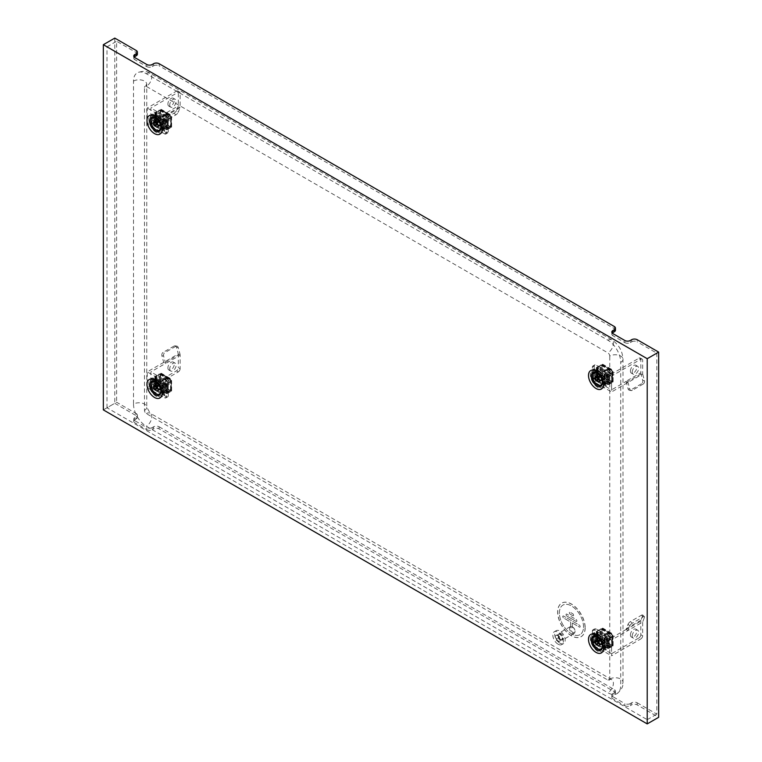 <?xml version="1.0" encoding="UTF-8"?>
<svg xmlns="http://www.w3.org/2000/svg" width="762" height="762" viewBox="0 0 762 762"><rect width="100%" height="100%" fill="white"/><g stroke="black" fill="none" stroke-linecap="round" stroke-linejoin="round"><path stroke-width="0.57" stroke-dasharray="3.81 2.86" d="M169.707 368.941A4.524 2.61 120 0 0 170.65 371.018A4.524 2.61 120 0 0 174.136 369.799A4.524 2.61 120 0 0 176.108 365.246A4.524 2.61 120 0 0 175.174 363.179A4.524 2.61 120 0 0 171.688 364.388A4.524 2.61 120 0 0 169.707 368.941M167.888 367.884A4.524 2.61 120 0 0 168.821 369.961A4.524 2.61 120 0 0 172.307 368.751A4.524 2.61 120 0 0 174.279 364.198A4.524 2.61 120 0 0 173.345 362.121A4.524 2.61 120 0 0 169.859 363.331A4.524 2.61 120 0 0 167.888 367.884M165.506 363.636L165.506 363.455A3.877 2.238 -120 0 0 165.344 362.464L163.63 356.045L161.915 355.778L163.678 362.398L165.506 363.455A3.877 2.238 -120 0 1 165.506 363.636L180.127 355.197L180.127 368.732L178.308 367.675A2.581 1.495 -60 0 1 176.479 370.846L147.228 387.734L147.228 371.894L178.308 353.959L178.308 367.675M176.479 370.846L178.308 371.894L150.886 387.734L150.886 371.894L165.506 363.455M178.308 371.894A2.581 1.495 120 0 0 180.127 368.732M150.886 387.734L166.421 396.707L168.25 395.649A2.581 1.495 60 0 1 167.716 396.831A2.581 1.495 60 0 1 166.421 396.707L166.421 385.096A2.581 1.495 -120 0 0 164.592 381.924L147.228 371.894M164.592 381.924L166.421 380.867L150.886 371.894M156.362 378.228L156.362 387.734L164.592 392.478L164.592 382.981L156.362 378.228L154.534 379.286L154.534 388.782L162.763 393.535L162.763 384.038L154.534 379.286M168.25 395.649L168.25 384.038L166.421 385.096A3.877 2.238 60 0 1 163.887 381.676A3.877 2.238 60 0 1 164.478 378.571A3.877 2.238 60 0 1 166.421 378.762L166.421 378.762A3.877 2.238 60 0 1 169.164 383.505A3.877 2.238 60 0 1 168.364 385.286A3.877 2.238 60 0 1 166.421 385.096M166.421 380.867A2.581 1.495 60 0 1 168.25 384.038M147.228 387.734L164.592 397.754A2.581 1.495 -120 0 0 165.887 397.888A2.581 1.495 -120 0 0 166.421 396.707L164.592 397.754M180.127 355.197A3.877 2.238 60 0 0 179.965 354.016L178.26 347.605A2.581 1.915 98.9 0 0 176.832 346.11A2.581 1.915 98.9 0 0 175.803 346.319L174.088 346.043A2.581 1.915 -81.1 0 1 175.108 345.834A2.581 1.915 -81.1 0 1 176.536 347.339L178.308 353.959M175.803 346.319L164.83 352.644A2.581 1.915 98.9 0 0 163.63 356.045M161.915 355.778A2.581 1.915 -81.1 0 1 163.116 352.377L164.83 352.644M174.088 346.043L163.116 352.377M164.592 392.478L162.763 393.535M170.536 379.552L170.536 391.163L160.477 385.353L160.477 373.742L170.536 379.552L166.421 381.924L166.421 393.535L156.362 387.734L154.534 388.782M164.592 382.981L162.763 384.038M161.392 123.596A3.229 1.867 -120 0 0 163.011 123.758A3.229 1.867 -120 0 0 163.506 121.168A3.229 1.867 -120 0 0 161.392 118.32A3.229 1.867 -120 0 0 159.782 118.158A3.229 1.867 -120 0 0 159.287 120.748A3.229 1.867 -120 0 0 161.392 123.596M165.506 121.215A3.229 1.867 -120 0 0 167.126 121.377A3.229 1.867 -120 0 0 167.621 118.786A3.229 1.867 -120 0 0 165.506 115.938A3.229 1.867 -120 0 0 163.887 115.786A3.229 1.867 -120 0 0 163.392 118.367A3.229 1.867 -120 0 0 165.506 121.215A3.229 1.867 60 0 1 163.392 118.367A3.229 1.867 60 0 1 163.887 115.786A3.229 1.867 60 0 1 165.506 115.938A3.229 1.867 60 0 1 167.621 118.786A3.229 1.867 60 0 1 167.126 121.377A3.229 1.867 60 0 1 165.506 121.215M166.421 118.053L166.421 129.664L156.362 123.854L156.362 112.252L166.421 118.053L170.536 115.681L170.536 127.292L166.421 129.664M170.536 127.292L160.477 121.482L156.362 123.854L164.592 128.607L164.592 119.11L156.362 114.357L156.362 123.854L154.534 124.911L162.763 129.664L162.763 120.167L154.534 115.414L154.534 124.911M160.477 121.482L160.477 109.871L156.362 112.252M160.477 109.871L170.536 115.681M165.964 120.958A3.229 1.867 -120 0 0 167.583 121.12A3.229 1.867 -120 0 0 168.078 118.529A3.229 1.867 -120 0 0 165.964 115.681A3.229 1.867 -120 0 0 164.344 115.519A3.229 1.867 -120 0 0 163.849 118.11A3.229 1.867 -120 0 0 165.964 120.958M171.269 117.529L167.611 119.634L167.611 129.454L171.269 127.34L171.269 117.529A1.295 0.743 0 0 0 171.641 116.996A1.295 0.743 0 0 0 171.269 116.472L171.269 126.282L170.212 125.682L170.212 126.578L161.715 121.672L161.715 120.767L160.658 120.167L160.658 110.347L161.715 110.957L161.715 110.061L170.212 114.967L170.212 115.862L171.269 116.472M170.812 117.262L167.154 119.377L167.154 129.188L170.812 127.073L170.812 116.729L170.812 126.549L169.755 125.94L169.755 126.844L161.258 121.93L161.258 121.034L160.201 120.425L160.201 110.614L161.258 111.223L161.258 110.319L169.755 115.233L169.755 116.129L170.812 116.729M160.658 120.167A1.295 0.743 180 0 0 158.829 120.167L155.181 122.272L155.181 112.462L158.829 110.347A1.295 0.743 0 0 1 160.658 110.347M159.287 120.425L155.638 122.539L155.638 112.719L159.287 110.614L159.287 120.425L160.201 120.425M161.258 121.93L160.801 122.72L169.297 127.635L169.755 126.844M161.715 121.672A1.295 0.743 -60 0 1 160.801 123.254L159.887 123.777L160.801 122.72M169.297 127.635L168.383 128.159L168.383 128.683L169.297 128.159A1.295 0.743 120 0 0 170.212 126.578M168.383 128.683L159.887 123.777M168.383 128.159L159.887 123.254M169.755 115.233L161.258 110.319M170.212 114.967A1.295 0.743 120 0 0 169.945 114.376A1.295 0.743 120 0 0 169.297 114.433L168.383 114.967L168.383 115.491L169.297 114.967M160.801 110.061L159.887 110.585L160.801 109.528A1.295 0.743 -60 0 1 161.449 109.461A1.295 0.743 -60 0 1 161.715 110.061M159.887 110.061L168.383 114.967M159.887 110.585L168.383 115.491M160.201 110.614L159.287 110.614M170.812 126.549L170.812 127.073M171.269 126.282A1.295 0.743 180 0 1 171.641 126.816A1.295 0.743 180 0 1 171.269 127.34M155.638 112.719L155.638 122.539M155.181 112.462A1.295 0.743 0 0 0 154.8 112.986A1.295 0.743 0 0 0 155.181 113.519L155.591 123.568A1.295 0.743 180 0 1 155.972 124.092A1.295 0.743 180 0 1 155.172 124.787A1.295 0.743 180 0 1 153.762 124.625L152.39 123.835L152.39 114.014L153.762 114.805A1.295 0.743 0 0 0 155.172 114.967A1.295 0.743 0 0 0 155.972 114.281A1.295 0.743 0 0 0 155.591 113.748M155.591 123.568L155.181 123.33A1.295 0.743 180 0 1 154.8 122.806A1.295 0.743 180 0 1 155.181 122.272M155.638 123.063L156.048 123.301A1.943 1.124 180 0 1 156.61 124.092A1.943 1.124 180 0 1 155.419 125.13A1.943 1.124 180 0 1 153.305 124.892L151.933 124.092L151.933 114.281L153.305 115.072A1.943 1.124 0 0 0 155.419 115.31A1.943 1.124 0 0 0 156.61 114.281A1.943 1.124 0 0 0 156.048 113.49L155.638 113.252M167.154 129.188L166.24 129.188L166.24 119.377L167.154 119.377M167.611 129.454A1.295 0.743 180 0 1 165.783 129.454L165.373 119.396A1.295 0.743 0 0 0 163.963 119.234A1.295 0.743 0 0 0 163.163 119.929A1.295 0.743 0 0 0 163.544 120.453L164.916 121.244L164.916 131.064L163.544 130.273A1.295 0.743 180 0 1 163.163 129.74A1.295 0.743 180 0 1 163.963 129.054A1.295 0.743 180 0 1 165.373 129.216M165.373 119.396L165.783 119.634A1.295 0.743 0 0 0 167.611 119.634M166.24 119.377L165.83 119.139A1.943 1.124 0 0 0 163.716 118.891A1.943 1.124 0 0 0 162.516 119.929A1.943 1.124 0 0 0 163.087 120.72L164.459 121.51L164.459 131.321L163.087 130.531A1.943 1.124 180 0 1 162.516 129.74A1.943 1.124 180 0 1 163.716 128.711A1.943 1.124 180 0 1 165.83 128.949L166.24 129.188M161.392 387.467A3.229 1.867 -120 0 0 163.011 387.629A3.229 1.867 -120 0 0 163.506 385.039A3.229 1.867 -120 0 0 161.392 382.191A3.229 1.867 -120 0 0 159.782 382.029A3.229 1.867 -120 0 0 159.287 384.62A3.229 1.867 -120 0 0 161.392 387.467M165.506 385.096A3.229 1.867 -120 0 0 167.126 385.248A3.229 1.867 -120 0 0 167.621 382.667A3.229 1.867 -120 0 0 165.506 379.819A3.229 1.867 -120 0 0 163.887 379.657A3.229 1.867 -120 0 0 163.392 382.248A3.229 1.867 -120 0 0 165.506 385.096A3.229 1.867 60 0 1 163.392 382.248A3.229 1.867 60 0 1 163.887 379.657A3.229 1.867 60 0 1 165.506 379.819A3.229 1.867 60 0 1 167.621 382.667A3.229 1.867 60 0 1 167.126 385.248A3.229 1.867 60 0 1 165.506 385.096M170.536 391.163L166.421 393.535M160.477 385.353L156.362 387.734L156.362 376.123L166.421 381.924M160.477 373.742L156.362 376.123M165.964 384.829A3.229 1.867 -120 0 0 167.583 384.991A3.229 1.867 -120 0 0 168.078 382.4A3.229 1.867 -120 0 0 165.964 379.552A3.229 1.867 -120 0 0 164.344 379.39A3.229 1.867 -120 0 0 163.849 381.981A3.229 1.867 -120 0 0 165.964 384.829M171.269 381.4L167.611 383.505L167.611 393.325L171.269 391.211L171.269 381.4A1.295 0.743 0 0 0 171.641 380.867A1.295 0.743 0 0 0 171.269 380.343L171.269 390.154L170.212 389.553L170.212 390.449L161.715 385.543L161.715 384.648L160.658 384.038L160.658 374.218L161.715 374.828L161.715 373.932L170.212 378.838L170.212 379.733L171.269 380.343M170.812 381.133L167.154 383.248L167.154 393.059L170.812 390.954L170.812 380.609L170.812 390.42L169.755 389.811L169.755 390.716L161.258 385.801L161.258 384.905L160.201 384.296L160.201 374.485L161.258 375.095L161.258 374.19L169.755 379.105L169.755 380L170.812 380.609M160.658 384.038A1.295 0.743 180 0 0 158.829 384.038L155.181 386.143L155.181 376.333L158.829 374.218A1.295 0.743 0 0 1 160.658 374.218M159.287 384.296L155.638 386.41L155.638 376.599L159.287 374.485L159.287 384.296L160.201 384.296M161.258 385.801L160.801 386.601L169.297 391.506L169.755 390.716M161.715 385.543A1.295 0.743 -60 0 1 160.801 387.125L159.887 387.648L160.801 386.601M169.297 391.506L168.383 392.03L168.383 392.563L169.297 392.03A1.295 0.743 120 0 0 170.212 390.449M168.383 392.563L159.887 387.648M168.383 392.03L159.887 387.125M169.755 379.105L161.258 374.19M170.212 378.838A1.295 0.743 120 0 0 169.945 378.247A1.295 0.743 120 0 0 169.297 378.314L168.383 378.838L168.383 379.362L169.297 378.838M160.801 373.932L159.887 374.456L160.801 373.399A1.295 0.743 -60 0 1 161.449 373.342A1.295 0.743 -60 0 1 161.715 373.932M159.887 373.932L168.383 378.838M159.887 374.456L168.383 379.362M160.201 374.485L159.287 374.485M170.812 390.42L170.812 390.954M171.269 390.154A1.295 0.743 180 0 1 171.641 390.687A1.295 0.743 180 0 1 171.269 391.211M155.638 376.599L155.638 386.41M155.181 376.333A1.295 0.743 0 0 0 154.8 376.857A1.295 0.743 0 0 0 155.181 377.39L155.591 387.439A1.295 0.743 180 0 1 155.972 387.972A1.295 0.743 180 0 1 155.172 388.658A1.295 0.743 180 0 1 153.762 388.496L152.39 387.706L152.39 377.885L153.762 378.676A1.295 0.743 0 0 0 155.172 378.838A1.295 0.743 0 0 0 155.972 378.152A1.295 0.743 0 0 0 155.591 377.628M155.591 387.439L155.181 387.201A1.295 0.743 180 0 1 154.8 386.677A1.295 0.743 180 0 1 155.181 386.143M155.638 386.944L156.048 387.172A1.943 1.124 180 0 1 156.61 387.972A1.943 1.124 180 0 1 155.419 389.001A1.943 1.124 180 0 1 153.305 388.763L151.933 387.972L151.933 378.152L153.305 378.943A1.943 1.124 0 0 0 155.419 379.19A1.943 1.124 0 0 0 156.61 378.152A1.943 1.124 0 0 0 156.048 377.361L155.638 377.123M167.154 393.059L166.24 393.059L166.24 383.248L167.154 383.248M167.611 393.325A1.295 0.743 180 0 1 165.783 393.325L165.373 383.267A1.295 0.743 0 0 0 163.963 383.105A1.295 0.743 0 0 0 163.163 383.8A1.295 0.743 0 0 0 163.544 384.324L164.916 385.115L164.916 394.935L163.544 394.144A1.295 0.743 180 0 1 163.163 393.611A1.295 0.743 180 0 1 163.963 392.925A1.295 0.743 180 0 1 165.373 393.087M165.373 383.267L165.783 383.505A1.295 0.743 0 0 0 167.611 383.505M166.24 383.248L165.83 383.01A1.943 1.124 0 0 0 163.716 382.762A1.943 1.124 0 0 0 162.516 383.8A1.943 1.124 0 0 0 163.087 384.591L164.459 385.382L164.459 395.202L163.087 394.411A1.943 1.124 180 0 1 162.516 393.611A1.943 1.124 180 0 1 163.716 392.582A1.943 1.124 180 0 1 165.83 392.821L166.24 393.059M169.707 105.07A4.524 2.61 120 0 0 170.65 107.137A4.524 2.61 120 0 0 174.136 105.928A4.524 2.61 120 0 0 176.108 101.375A4.524 2.61 120 0 0 175.174 99.308A4.524 2.61 120 0 0 171.688 100.517A4.524 2.61 120 0 0 169.707 105.07M167.888 104.013A4.524 2.61 120 0 0 168.821 106.089A4.524 2.61 120 0 0 172.307 104.87A4.524 2.61 120 0 0 174.279 100.317A4.524 2.61 120 0 0 173.345 98.25A4.524 2.61 120 0 0 169.859 99.46A4.524 2.61 120 0 0 167.888 104.013M165.506 115.414L150.886 123.854L166.421 132.826L168.25 131.778A2.581 1.495 60 0 1 167.716 132.959A2.581 1.495 60 0 1 166.421 132.826L164.592 133.883L147.228 123.854L163.678 114.357L161.915 118.939L163.63 120.653L165.344 116.215A3.877 2.238 -120 0 0 165.506 115.414L165.506 115.414A3.877 2.238 -120 0 0 165.506 115.224L180.127 106.785A3.877 2.238 60 0 1 179.965 107.775L178.26 112.214L176.536 110.5L178.308 105.918L163.678 114.357L165.506 115.224M147.228 123.854L147.228 108.023L176.479 91.135A2.581 1.495 -60 0 1 177.765 91.011A2.581 1.495 -60 0 1 178.308 92.192L178.308 105.918M180.127 93.25A2.581 1.495 120 0 0 179.594 92.069A2.581 1.495 120 0 0 178.308 92.192L180.127 93.25L180.127 106.785M150.886 123.854L150.886 108.023L178.308 92.192L176.479 91.135M164.592 133.883A2.581 1.495 -120 0 0 165.887 134.017A2.581 1.495 -120 0 0 166.421 132.826L166.421 121.215A2.581 1.495 -120 0 0 164.592 118.053L147.228 108.023M164.592 118.053L166.421 116.996L150.886 108.023M168.25 131.778L168.25 120.167L166.421 121.215A3.877 2.238 60 0 1 163.887 117.805A3.877 2.238 60 0 1 164.478 114.691A3.877 2.238 60 0 1 166.421 114.891L166.421 114.891A3.877 2.238 60 0 1 169.164 119.634A3.877 2.238 60 0 1 168.364 121.415A3.877 2.238 60 0 1 166.421 121.215M166.421 116.996A2.581 1.495 60 0 1 168.25 120.167M163.63 120.653A2.581 0.895 134.9 0 0 163.63 121.434A2.581 0.895 134.9 0 0 164.83 121.225L175.803 114.891A2.581 0.895 134.9 0 0 178.26 112.214M164.83 121.225L163.116 119.51L174.088 113.176L175.803 114.891M163.116 119.51A2.581 0.895 -45.1 0 1 161.915 119.72A2.581 0.895 -45.1 0 1 161.915 118.939M176.536 110.5A2.581 0.895 -45.1 0 1 174.088 113.176M164.592 128.607L162.763 129.664M156.362 114.357L154.534 115.414M164.592 119.11L162.763 120.167M157.963 388.458A5.372 3.105 60 0 1 159.696 389.553L160.039 389.525A5.372 3.105 60 0 1 161.039 388.068A5.372 3.105 60 0 1 161.077 388.039L161.077 387.591A5.372 3.105 60 0 1 160.039 384.896L159.696 384.467A5.372 3.105 60 0 1 158.648 384.038A5.372 3.105 60 0 1 157.61 383.267L157.267 383.296A5.372 3.105 60 0 1 156.267 384.753A5.372 3.105 60 0 1 156.22 384.781L156.22 385.239A5.372 3.105 60 0 1 156.601 385.943M158.334 383.429L158.334 383.429A3.877 2.238 60 0 1 161.077 388.182A3.877 2.238 60 0 1 160.268 389.953A3.877 2.238 60 0 1 158.334 389.763A3.877 2.238 60 0 1 155.8 386.344A3.877 2.238 60 0 1 156.391 383.238A3.877 2.238 60 0 1 158.334 383.429L156.134 382.162A6.982 4.029 60 0 1 161.077 390.716A6.982 4.029 60 0 1 159.629 393.906A6.982 4.029 60 0 1 156.134 393.563A6.982 4.029 60 0 1 151.581 387.41A6.982 4.029 60 0 1 152.648 381.819A6.982 4.029 60 0 1 156.134 382.162L158.334 383.429M166.878 379.019L166.878 379.019A3.229 1.867 60 0 1 169.164 382.981A3.229 1.867 60 0 1 166.878 384.296A3.229 1.867 60 0 1 164.592 380.343A3.229 1.867 60 0 1 166.878 379.019L166.421 378.762L166.878 379.019M156.4 382.61A6.982 4.029 60 0 1 160.82 390.258M157.963 124.587A5.372 3.105 60 0 1 159.696 125.682L160.039 125.654A5.372 3.105 60 0 1 161.039 124.196A5.372 3.105 60 0 1 161.077 124.168L161.077 123.711A5.372 3.105 60 0 1 160.039 121.025L159.696 120.596A5.372 3.105 60 0 1 158.648 120.167A5.372 3.105 60 0 1 157.61 119.396L157.267 119.424A5.372 3.105 60 0 1 156.267 120.882A5.372 3.105 60 0 1 156.22 120.91L156.22 121.368A5.372 3.105 60 0 1 156.601 122.072M158.334 119.558L158.334 119.558A3.877 2.238 60 0 1 161.077 124.311A3.877 2.238 60 0 1 160.268 126.082A3.877 2.238 60 0 1 158.334 125.892A3.877 2.238 60 0 1 155.8 122.472A3.877 2.238 60 0 1 156.391 119.367A3.877 2.238 60 0 1 158.334 119.558L156.134 118.291A6.982 4.029 60 0 1 161.077 126.844A6.982 4.029 60 0 1 159.629 130.035A6.982 4.029 60 0 1 156.134 129.692A6.982 4.029 60 0 1 151.581 123.539A6.982 4.029 60 0 1 152.648 117.948A6.982 4.029 60 0 1 156.134 118.291L158.334 119.558M166.878 115.148L166.878 115.148A3.229 1.867 60 0 1 169.164 119.11A3.229 1.867 60 0 1 166.878 120.425A3.229 1.867 60 0 1 164.592 116.472A3.229 1.867 60 0 1 166.878 115.148L166.421 114.891L166.878 115.148M156.4 118.739A6.982 4.029 60 0 1 160.82 126.387M599.456 643.357A5.372 3.105 60 0 1 600.151 643.68A5.372 3.105 60 0 1 601.199 644.452L601.532 644.423A5.372 3.105 60 0 1 602.532 642.966A5.372 3.105 60 0 1 602.58 642.938L602.58 642.48A5.372 3.105 60 0 1 601.532 639.794L601.199 639.366A5.372 3.105 60 0 1 599.103 638.165L598.761 638.194A5.372 3.105 60 0 1 597.77 639.651A5.372 3.105 60 0 1 597.722 639.68L597.722 640.137A5.372 3.105 60 0 1 598.094 640.842M599.827 644.662A3.877 2.238 60 0 1 597.294 641.242A3.877 2.238 60 0 1 597.894 638.137A3.877 2.238 60 0 1 599.827 638.327L597.637 637.061A6.982 4.029 60 0 1 602.571 645.614A6.982 4.029 60 0 1 601.123 648.805A6.982 4.029 60 0 1 597.637 648.462A6.982 4.029 60 0 1 593.074 642.309A6.982 4.029 60 0 1 594.15 636.718A6.982 4.029 60 0 1 597.637 637.061L599.827 638.327A3.877 2.238 60 0 1 602.571 643.08A3.877 2.238 60 0 1 601.77 644.852A3.877 2.238 60 0 1 599.827 644.662M607.924 639.985A3.877 2.238 60 0 1 605.39 636.575A3.877 2.238 60 0 1 605.981 633.46A3.877 2.238 60 0 1 607.924 633.66L607.924 633.66A3.877 2.238 60 0 1 610.657 638.404A3.877 2.238 60 0 1 609.857 640.185A3.877 2.238 60 0 1 607.924 639.985M608.381 639.194A3.229 1.867 60 0 1 606.095 635.241A3.229 1.867 60 0 1 608.381 633.917L607.924 633.66L608.381 633.917A3.229 1.867 60 0 1 610.657 637.88A3.229 1.867 60 0 1 608.381 639.194M597.903 637.508A6.982 4.029 60 0 1 602.323 645.157M602.894 373.218A3.229 1.867 -120 0 0 601.275 373.056A3.229 1.867 -120 0 0 600.78 375.647A3.229 1.867 -120 0 0 602.894 378.495A3.229 1.867 -120 0 0 604.504 378.647A3.229 1.867 -120 0 0 604.999 376.066A3.229 1.867 -120 0 0 602.894 373.218M607.009 370.837A3.229 1.867 -120 0 0 605.39 370.675A3.229 1.867 -120 0 0 604.895 373.266A3.229 1.867 -120 0 0 607.009 376.114A3.229 1.867 -120 0 0 608.619 376.276A3.229 1.867 -120 0 0 609.114 373.685A3.229 1.867 -120 0 0 607.009 370.837A3.229 1.867 60 0 1 609.114 373.685A3.229 1.867 60 0 1 608.619 376.276A3.229 1.867 60 0 1 607.009 376.114A3.229 1.867 60 0 1 604.895 373.266A3.229 1.867 60 0 1 605.39 370.675A3.229 1.867 60 0 1 607.009 370.837M601.98 376.38L601.98 364.769L612.029 370.58L612.029 382.181L601.98 376.38L597.865 378.752L597.865 367.141L607.924 372.951L607.924 384.562L597.865 378.752L606.095 383.505L606.095 374.009L597.865 369.256L597.865 378.752L596.036 379.809L604.266 384.562L604.266 375.056L596.036 370.313L596.036 379.809M601.98 364.769L597.865 367.141M612.029 370.58L607.924 372.951M612.029 382.181L607.924 384.562M607.466 370.58A3.229 1.867 -120 0 0 605.847 370.418A3.229 1.867 -120 0 0 605.352 373.009A3.229 1.867 -120 0 0 607.466 375.857A3.229 1.867 -120 0 0 609.076 376.009A3.229 1.867 -120 0 0 609.571 373.428A3.229 1.867 -120 0 0 607.466 370.58M600.332 375.056L596.675 377.171L596.675 367.36L600.332 365.246L600.332 375.056A1.295 0.743 180 0 1 602.161 375.056L602.161 365.246L603.209 365.855L603.209 364.95L611.715 369.865L611.715 370.761L612.762 371.37L612.762 381.181L611.715 380.571L611.715 381.476L603.209 376.561L603.209 375.666L602.161 375.056M600.789 375.323L597.132 377.438L597.132 367.617L600.789 365.512L600.789 375.323L601.704 375.323L601.704 365.512L602.752 366.112L602.752 365.217L611.257 370.122L611.257 371.027L612.305 371.627L612.305 381.448L611.257 380.838L611.257 381.733L602.752 376.828L602.752 375.933L601.704 375.323M613.143 371.894A1.295 0.743 -0 0 1 612.762 372.418L609.105 374.533L609.105 384.353L612.762 382.238A1.295 0.743 180 0 0 613.143 381.714L613.143 371.894A1.295 0.743 -0 0 0 612.762 371.37M612.305 372.161L608.648 374.266L608.648 384.086L612.305 381.972L612.305 371.627M611.257 370.122L602.752 365.217M611.715 369.865A1.295 0.743 120 0 0 611.448 369.275A1.295 0.743 120 0 0 610.8 369.332L609.886 369.865L609.886 370.389L610.8 369.865M602.294 364.95L601.38 365.484L602.294 364.427A1.295 0.743 -60 0 1 602.942 364.36A1.295 0.743 -60 0 1 603.209 364.95M601.38 364.95L609.886 369.865M601.38 365.484L609.886 370.389M602.752 376.828L602.294 377.619L610.8 382.524L611.257 381.733M603.209 376.561A1.295 0.743 -60 0 1 602.294 378.152L601.38 378.676L602.294 377.619M610.8 382.524L609.886 383.057L609.886 383.581L610.8 383.057A1.295 0.743 120 0 0 611.715 381.476M609.886 383.581L601.38 378.676M609.886 383.057L601.38 378.152M612.305 381.448L612.305 381.972M612.762 381.181A1.295 0.743 180 0 1 613.143 381.714M601.704 365.512L600.789 365.512M602.161 365.246A1.295 0.743 -0 0 0 600.332 365.246M608.648 384.086L607.733 384.086L607.733 374.266L608.648 374.266M609.105 384.353A1.295 0.743 180 0 1 607.276 384.353L606.866 374.294A1.295 0.743 -0 0 0 605.457 374.132A1.295 0.743 -0 0 0 604.666 374.828A1.295 0.743 -0 0 0 605.038 375.352L606.409 376.142L606.409 385.963L605.038 385.172A1.295 0.743 180 0 1 604.666 384.639A1.295 0.743 180 0 1 605.457 383.953A1.295 0.743 180 0 1 606.866 384.115M606.866 374.294L607.276 374.533A1.295 0.743 -0 0 0 609.105 374.533M607.733 374.266L607.324 374.028A1.943 1.124 -0 0 0 605.209 373.79A1.943 1.124 -0 0 0 604.018 374.828A1.943 1.124 -0 0 0 604.58 375.618L605.952 376.409L605.952 386.22L604.58 385.429A1.943 1.124 180 0 1 604.018 384.639A1.943 1.124 180 0 1 605.209 383.61A1.943 1.124 180 0 1 607.324 383.848L607.733 384.086M597.132 367.617L597.132 377.438M596.675 367.36A1.295 0.743 -0 0 0 596.294 367.884A1.295 0.743 -0 0 0 596.675 368.408L597.084 378.466A1.295 0.743 180 0 1 597.465 378.99A1.295 0.743 180 0 1 596.665 379.686A1.295 0.743 180 0 1 595.255 379.524L593.884 378.733L593.884 368.913L595.255 369.703A1.295 0.743 -0 0 0 596.665 369.865A1.295 0.743 -0 0 0 597.465 369.179A1.295 0.743 -0 0 0 597.084 368.646M597.084 378.466L596.675 378.228A1.295 0.743 180 0 1 596.294 377.704A1.295 0.743 180 0 1 596.675 377.171M597.132 377.962L597.541 378.2A1.943 1.124 180 0 1 598.113 378.99A1.943 1.124 180 0 1 596.913 380.028A1.943 1.124 180 0 1 594.798 379.781L593.436 378.99L593.436 369.179L594.798 369.97A1.943 1.124 -0 0 0 596.913 370.208A1.943 1.124 -0 0 0 598.113 369.179A1.943 1.124 -0 0 0 597.541 368.389L597.132 368.151M630.403 634.927A4.524 2.61 -60 0 1 632.384 630.374A4.524 2.61 -60 0 1 635.87 629.155A4.524 2.61 -60 0 1 636.803 631.231A4.524 2.61 -60 0 1 634.832 635.784A4.524 2.61 -60 0 1 631.346 636.994A4.524 2.61 -60 0 1 630.403 634.927M632.231 635.975A4.524 2.61 -60 0 1 634.213 631.422A4.524 2.61 -60 0 1 637.699 630.212A4.524 2.61 -60 0 1 638.632 632.289A4.524 2.61 -60 0 1 636.661 636.841A4.524 2.61 -60 0 1 633.174 638.051A4.524 2.61 -60 0 1 632.231 635.975M592.379 631.022L592.379 642.623A2.581 1.495 -120 0 0 594.208 645.795L596.036 644.738A2.581 1.495 60 0 1 594.208 641.575L594.208 629.964A2.581 1.495 -120 0 0 592.912 629.831A2.581 1.495 -120 0 0 592.379 631.022L594.208 629.964A2.581 1.495 60 0 1 594.741 628.774A2.581 1.495 60 0 1 596.036 628.907L594.208 629.964L611.572 639.985L628.031 630.488L629.793 625.907L628.078 624.192L626.364 628.631A3.877 2.238 -120 0 0 626.202 629.441L640.823 621.173A3.877 2.238 60 0 1 640.994 620.192L642.699 615.753L644.423 617.468L642.652 622.049L628.031 630.488L626.202 629.441A3.877 2.238 -120 0 0 626.202 629.622M626.202 629.431L611.572 637.88L611.572 653.71L638.994 637.88L640.823 638.937A2.581 1.495 120 0 0 642.652 635.765L642.652 622.049M611.572 639.985L611.572 655.825L640.823 638.937M642.652 635.765L640.823 634.708L640.823 621.173M640.823 634.708A2.581 1.495 -60 0 1 638.994 637.88M594.208 645.795L611.572 655.825M596.036 644.738L611.572 653.71M606.095 647.376L606.095 637.88L597.865 633.127L597.865 642.623L606.095 647.376L604.266 648.433L604.266 638.937L596.036 634.184L596.036 643.68L604.266 648.433M611.572 637.88L596.036 628.907M628.078 624.192A2.581 0.895 -45.1 0 1 630.526 621.516L641.499 615.182A2.581 0.895 -45.1 0 1 642.699 614.972A2.581 0.895 -45.1 0 1 642.699 615.753M630.526 621.516L632.25 623.23L643.214 616.896L641.499 615.182M632.25 623.23A2.581 0.895 134.9 0 0 629.793 625.907M644.423 617.468A2.581 0.895 134.9 0 0 644.414 616.687A2.581 0.895 134.9 0 0 643.214 616.896M597.865 633.127L596.036 634.184M606.095 637.88L604.266 638.937M601.98 640.251L601.98 628.64L612.029 634.451L612.029 646.062L601.98 640.251L596.036 643.68M630.403 371.046A4.524 2.61 -60 0 1 632.384 366.493A4.524 2.61 -60 0 1 635.87 365.284A4.524 2.61 -60 0 1 636.803 367.36A4.524 2.61 -60 0 1 634.832 371.913A4.524 2.61 -60 0 1 631.346 373.123A4.524 2.61 -60 0 1 630.403 371.046M632.231 372.104A4.524 2.61 -60 0 1 634.213 367.551A4.524 2.61 -60 0 1 637.699 366.341A4.524 2.61 -60 0 1 638.632 368.408A4.524 2.61 -60 0 1 636.661 372.961A4.524 2.61 -60 0 1 633.174 374.18A4.524 2.61 -60 0 1 632.231 372.104M626.202 381.21L626.202 381.391A3.877 2.238 -120 0 0 626.364 382.391L628.078 388.801L629.793 389.068L628.031 382.448L626.202 381.4A3.877 2.238 -120 0 1 626.202 381.21L640.823 372.761L640.823 359.226L611.572 376.114L611.572 391.944L642.652 374.009L642.652 360.283A2.581 1.495 120 0 0 642.118 359.102A2.581 1.495 120 0 0 640.823 359.226L642.652 360.283M638.994 358.178A2.581 1.495 -60 0 1 640.29 358.045A2.581 1.495 -60 0 1 640.823 359.226L638.994 358.178L611.572 374.009L611.572 389.839L626.202 381.391M611.572 376.114L594.208 366.093A2.581 1.495 -120 0 0 592.912 365.96A2.581 1.495 -120 0 0 592.379 367.141L592.379 378.752A2.581 1.495 -120 0 0 594.208 381.924L611.572 391.944M594.208 381.924L596.036 380.867L611.572 389.839M592.379 367.141L594.208 366.093A2.581 1.495 60 0 1 594.741 364.903A2.581 1.495 60 0 1 596.036 365.036L594.208 366.093L594.208 377.704L592.379 378.752M611.572 374.009L596.036 365.036M596.036 380.867A2.581 1.495 60 0 1 594.208 377.704M640.823 372.761A3.877 2.238 60 0 0 640.994 373.942L642.699 380.352A2.581 1.915 -81.1 0 1 641.499 383.753L643.214 384.029A2.581 1.915 98.9 0 0 644.423 380.629L642.652 374.009M641.499 383.753L630.526 390.087A2.581 1.915 -81.1 0 1 629.507 390.296A2.581 1.915 -81.1 0 1 628.078 388.801M629.793 389.068A2.581 1.915 98.9 0 0 631.222 390.573A2.581 1.915 98.9 0 0 632.25 390.363L630.526 390.087M643.214 384.029L632.25 390.363M597.865 369.256L596.036 370.313M606.095 374.009L604.266 375.056M606.095 383.505L604.266 384.562M602.894 637.089A3.229 1.867 -120 0 0 601.275 636.927A3.229 1.867 -120 0 0 600.78 639.518A3.229 1.867 -120 0 0 602.894 642.366A3.229 1.867 -120 0 0 604.504 642.528A3.229 1.867 -120 0 0 604.999 639.937A3.229 1.867 -120 0 0 602.894 637.089M607.009 634.708A3.229 1.867 -120 0 0 605.39 634.556A3.229 1.867 -120 0 0 604.895 637.137A3.229 1.867 -120 0 0 607.009 639.985A3.229 1.867 -120 0 0 608.619 640.147A3.229 1.867 -120 0 0 609.114 637.556A3.229 1.867 -120 0 0 607.009 634.708A3.229 1.867 60 0 1 609.114 637.556A3.229 1.867 60 0 1 608.619 640.147A3.229 1.867 60 0 1 607.009 639.985A3.229 1.867 60 0 1 604.895 637.137A3.229 1.867 60 0 1 605.39 634.556A3.229 1.867 60 0 1 607.009 634.708M597.865 642.623L597.865 631.022L607.924 636.822L607.924 648.433L597.865 642.623M601.98 628.64L597.865 631.022M612.029 634.451L607.924 636.822M612.029 646.062L607.924 648.433M607.466 634.451A3.229 1.867 -120 0 0 605.847 634.289A3.229 1.867 -120 0 0 605.352 636.88A3.229 1.867 -120 0 0 607.466 639.728A3.229 1.867 -120 0 0 609.076 639.889A3.229 1.867 -120 0 0 609.571 637.299A3.229 1.867 -120 0 0 607.466 634.451M600.332 638.937L596.675 641.042L596.675 631.231L600.332 629.117L600.332 638.937A1.295 0.743 180 0 1 602.161 638.937L602.161 629.117L603.209 629.726L603.209 628.831L611.715 633.736L611.715 634.632L612.762 635.241L612.762 645.052L611.715 644.452L611.715 645.347L603.209 640.442L603.209 639.537L602.161 638.937M600.789 639.194L597.132 641.309L597.132 631.488L600.789 629.383L600.789 639.194L601.704 639.194L601.704 629.383L602.752 629.993L602.752 629.088L611.257 634.003L611.257 634.898L612.305 635.498L612.305 645.319L611.257 644.709L611.257 645.614L602.752 640.699L602.752 639.804L601.704 639.194M613.143 635.765A1.295 0.743 0 0 1 612.762 636.299L609.105 638.404L609.105 648.224L612.762 646.109A1.295 0.743 180 0 0 613.143 645.585L613.143 635.765A1.295 0.743 0 0 0 612.762 635.241M612.305 636.032L608.648 638.146L608.648 647.957L612.305 645.843L612.305 635.498M611.257 634.003L602.752 629.088M611.715 633.736A1.295 0.743 120 0 0 611.448 633.146A1.295 0.743 120 0 0 610.8 633.203L609.886 633.736L609.886 634.26L610.8 633.736M602.294 628.831L601.38 629.355L602.294 628.298A1.295 0.743 -60 0 1 602.942 628.231A1.295 0.743 -60 0 1 603.209 628.831M601.38 628.831L609.886 633.736M601.38 629.355L609.886 634.26M602.752 640.699L602.294 641.49L610.8 646.405L611.257 645.614M603.209 640.442A1.295 0.743 -60 0 1 602.294 642.023L601.38 642.547L602.294 641.49M610.8 646.405L609.886 646.928L609.886 647.452L610.8 646.928A1.295 0.743 120 0 0 611.715 645.347M609.886 647.452L601.38 642.547M609.886 646.928L601.38 642.023M612.305 645.319L612.305 645.843M612.762 645.052A1.295 0.743 180 0 1 613.143 645.585M601.704 629.383L600.789 629.383M602.161 629.117A1.295 0.743 0 0 0 600.332 629.117M608.648 647.957L607.733 647.957L607.733 638.146L608.648 638.146M609.105 648.224A1.295 0.743 180 0 1 607.276 648.224L606.866 638.165A1.295 0.743 0 0 0 605.457 638.004A1.295 0.743 0 0 0 604.666 638.699A1.295 0.743 0 0 0 605.038 639.223L606.409 640.013L606.409 649.834L605.038 649.043A1.295 0.743 180 0 1 604.666 648.51A1.295 0.743 180 0 1 605.457 647.824A1.295 0.743 180 0 1 606.866 647.986M606.866 638.165L607.276 638.404A1.295 0.743 0 0 0 609.105 638.404M607.733 638.146L607.324 637.908A1.943 1.124 0 0 0 605.209 637.661A1.943 1.124 0 0 0 604.018 638.699A1.943 1.124 0 0 0 604.58 639.489L605.952 640.28L605.952 650.091L604.58 649.3A1.943 1.124 180 0 1 604.018 648.51A1.943 1.124 180 0 1 605.209 647.481A1.943 1.124 180 0 1 607.324 647.719L607.733 647.957M597.132 631.488L597.132 641.309M596.675 631.231A1.295 0.743 0 0 0 596.294 631.755A1.295 0.743 0 0 0 596.675 632.289L597.084 642.337A1.295 0.743 180 0 1 597.465 642.861A1.295 0.743 180 0 1 596.665 643.557A1.295 0.743 180 0 1 595.255 643.395L593.884 642.604L593.884 632.784L595.255 633.574A1.295 0.743 0 0 0 596.665 633.736A1.295 0.743 0 0 0 597.465 633.051A1.295 0.743 0 0 0 597.084 632.517M597.084 642.337L596.675 642.099A1.295 0.743 180 0 1 596.294 641.575A1.295 0.743 180 0 1 596.675 641.042M597.132 641.833L597.541 642.071A1.943 1.124 180 0 1 598.113 642.861A1.943 1.124 180 0 1 596.913 643.9A1.943 1.124 180 0 1 594.798 643.661L593.436 642.861L593.436 633.051L594.798 633.841A1.943 1.124 0 0 0 596.913 634.079A1.943 1.124 0 0 0 598.113 633.051A1.943 1.124 0 0 0 597.541 632.26L597.132 632.022M599.456 379.486A5.372 3.105 60 0 1 600.151 379.809A5.372 3.105 60 0 1 601.199 380.581L601.532 380.552A5.372 3.105 60 0 1 602.532 379.095A5.372 3.105 60 0 1 602.58 379.066L602.58 378.609A5.372 3.105 60 0 1 601.532 375.923L601.199 375.495A5.372 3.105 60 0 1 599.103 374.285L598.761 374.323A5.372 3.105 60 0 1 597.77 375.78A5.372 3.105 60 0 1 597.722 375.809L597.722 376.257A5.372 3.105 60 0 1 598.094 376.971M599.827 380.79A3.877 2.238 60 0 1 597.294 377.371A3.877 2.238 60 0 1 597.894 374.266A3.877 2.238 60 0 1 599.827 374.456L597.637 373.19A6.982 4.029 60 0 1 602.571 381.733A6.982 4.029 60 0 1 601.123 384.934A6.982 4.029 60 0 1 597.637 384.591A6.982 4.029 60 0 1 593.074 378.438A6.982 4.029 60 0 1 594.15 372.837A6.982 4.029 60 0 1 597.637 373.19L599.827 374.456A3.877 2.238 60 0 1 602.571 379.2A3.877 2.238 60 0 1 601.77 380.981A3.877 2.238 60 0 1 599.827 380.79M607.924 376.114A3.877 2.238 60 0 1 605.39 372.704A3.877 2.238 60 0 1 605.981 369.589A3.877 2.238 60 0 1 607.924 369.78L607.924 369.78A3.877 2.238 60 0 1 610.657 374.533A3.877 2.238 60 0 1 609.857 376.304A3.877 2.238 60 0 1 607.924 376.114M608.381 375.323A3.229 1.867 60 0 1 606.095 371.37A3.229 1.867 60 0 1 608.381 370.046L607.924 369.78L608.381 370.046A3.229 1.867 60 0 1 610.657 374.009A3.229 1.867 60 0 1 608.381 375.323M597.903 373.628A6.982 4.029 60 0 1 602.323 381.286M585.178 627.783A19.393 11.192 60 0 1 581.158 636.661A19.393 11.192 60 0 1 566.223 631.469A19.393 11.192 60 0 1 557.755 611.953A19.393 11.192 60 0 1 561.775 603.075A19.393 11.192 60 0 1 576.71 608.276A19.393 11.192 60 0 1 585.178 627.783M585.064 627.85A19.393 11.192 60 0 1 581.054 636.727A19.393 11.192 60 0 1 566.109 631.536A19.393 11.192 60 0 1 557.641 612.019A19.393 11.192 60 0 1 561.661 603.142A19.393 11.192 60 0 1 576.605 608.333A19.393 11.192 60 0 1 585.064 627.85M583.521 626.84A17.059 9.849 -120 0 0 576.072 609.667A17.059 9.849 -120 0 0 562.928 605.095A17.059 9.849 -120 0 0 559.394 612.915A17.059 9.849 -120 0 0 566.842 630.079A17.059 9.849 -120 0 0 579.987 634.651A17.059 9.849 -120 0 0 583.521 626.84M559.403 612.905A17.059 9.849 60 0 1 562.937 605.095A17.059 9.849 60 0 1 576.082 609.667A17.059 9.849 60 0 1 583.53 626.84A17.059 9.849 60 0 1 579.996 634.651A17.059 9.849 60 0 1 566.852 630.079A17.059 9.849 60 0 1 559.403 612.905M566.052 614.629A1.162 0.676 60 0 1 566.29 614.096A1.162 0.676 60 0 1 566.871 614.153L566.861 614.162A1.162 0.676 60 0 0 566.28 614.105A1.162 0.676 60 0 0 566.042 614.639A1.162 0.676 60 0 0 566.861 616.067A1.162 0.676 60 0 1 566.052 614.629M572.767 615.667L570.157 614.162A1.162 0.676 60 0 1 569.338 612.734A1.162 0.676 60 0 1 569.576 612.2A1.162 0.676 60 0 1 570.157 612.257L572.757 613.772A1.162 0.676 60 0 1 573.519 614.791A1.162 0.676 60 0 1 573.348 615.725A1.162 0.676 60 0 1 572.757 615.667L570.157 614.162A1.162 0.676 60 0 1 569.328 612.734A1.162 0.676 60 0 1 569.566 612.21A1.162 0.676 60 0 1 570.157 612.267L572.767 613.762A1.162 0.676 60 0 1 573.529 614.791A1.162 0.676 60 0 1 573.348 615.725A1.162 0.676 60 0 1 572.767 615.667L572.757 615.667M572.291 622.983L572.291 627.317A1.162 0.676 -120 0 1 572.052 627.85A1.162 0.676 -120 0 1 571.148 627.536A1.162 0.676 -120 0 1 570.643 626.364L570.643 622.04L563.585 617.953A1.162 0.676 60 0 1 562.756 616.534A1.162 0.676 60 0 1 562.994 616.001A1.162 0.676 60 0 1 563.585 616.058L579.339 625.164A1.162 0.676 60 0 1 580.101 626.193A1.162 0.676 60 0 1 579.92 627.126A1.162 0.676 60 0 1 579.339 627.069L572.281 622.992L572.281 627.317A1.162 0.676 -120 0 1 572.043 627.85A1.162 0.676 -120 0 1 571.138 627.536A1.162 0.676 -120 0 1 570.633 626.364L570.633 622.04L563.575 617.963A1.162 0.676 60 0 1 562.747 616.534A1.162 0.676 60 0 1 562.985 616.001A1.162 0.676 60 0 1 563.575 616.067L579.349 625.164A1.162 0.676 60 0 1 580.111 626.193A1.162 0.676 60 0 1 579.93 627.116A1.162 0.676 60 0 1 579.349 627.059L572.281 622.992M572.729 627.059L572.729 627.059A3.229 1.867 60 0 1 575.015 631.022A3.229 1.867 60 0 1 572.729 632.336A3.229 1.867 60 0 1 570.443 628.383A3.229 1.867 60 0 1 572.729 627.059L572.272 626.793A3.877 2.238 -120 0 0 570.328 626.602A3.877 2.238 -120 0 0 569.738 629.707A3.877 2.238 -120 0 0 572.272 633.127A3.877 2.238 -120 0 0 574.205 633.317A3.877 2.238 -120 0 0 575.015 631.546A3.877 2.238 -120 0 0 572.272 626.793L572.729 627.059M560.842 639.728A3.877 2.238 -120 0 0 562.785 639.918A3.877 2.238 -120 0 0 563.375 636.813A3.877 2.238 -120 0 0 560.842 633.393A3.877 2.238 -120 0 0 558.908 633.203A3.877 2.238 -120 0 0 558.098 634.975A3.877 2.238 -120 0 0 560.842 639.728L560.384 639.461A3.229 1.867 -120 0 0 562.004 639.623A3.229 1.867 -120 0 0 562.499 637.032A3.229 1.867 -120 0 0 560.384 634.184A3.229 1.867 -120 0 0 558.775 634.022A3.229 1.867 -120 0 0 558.098 635.508A3.229 1.867 -120 0 0 560.384 639.461L560.842 639.728M559.927 639.728A3.229 1.867 -120 0 0 561.546 639.889A3.229 1.867 -120 0 0 562.042 637.299A3.229 1.867 -120 0 0 559.927 634.451A3.229 1.867 -120 0 0 558.317 634.289A3.229 1.867 -120 0 0 557.822 636.88A3.229 1.867 -120 0 0 559.927 639.728M559.927 643.157A7.429 4.296 -120 0 0 563.651 643.528A7.429 4.296 -120 0 0 564.785 637.565A7.429 4.296 -120 0 0 559.927 631.022A7.429 4.296 -120 0 0 556.212 630.65A7.429 4.296 -120 0 0 555.079 636.603A7.429 4.296 -120 0 0 559.927 643.157M558.098 644.214A7.429 4.296 -120 0 0 561.823 644.576A7.429 4.296 -120 0 0 562.956 638.623A7.429 4.296 -120 0 0 558.098 632.069A7.429 4.296 -120 0 0 554.384 631.708A7.429 4.296 -120 0 0 553.25 637.661A7.429 4.296 -120 0 0 558.098 644.214M558.098 640.937A3.429 1.981 -120 0 0 559.813 641.109A3.429 1.981 -120 0 0 560.337 638.365A3.429 1.981 -120 0 0 558.098 635.346A3.429 1.981 -120 0 0 556.393 635.175A3.429 1.981 -120 0 0 555.86 637.918A3.429 1.981 -120 0 0 558.098 640.937M557.641 635.613A3.429 1.981 60 0 1 559.88 638.632A3.429 1.981 60 0 1 559.356 641.375A3.429 1.981 60 0 1 557.641 641.204A3.429 1.981 60 0 1 555.403 638.185A3.429 1.981 60 0 1 555.936 635.441A3.429 1.981 60 0 1 557.641 635.613M595.122 374.628A7.001 4.039 -120 0 0 600.075 383.2A7.001 4.039 -120 0 0 605.018 380.343L605.018 382.581A9.744 5.62 60 0 1 598.132 386.553A9.744 5.62 60 0 1 591.245 374.628A9.744 5.62 60 0 1 598.132 370.646L598.132 370.646A9.744 5.62 60 0 1 605.018 382.581C604.58 377.523 602.285 373.551 598.132 370.646L600.075 371.77A7.001 4.039 -120 0 0 595.122 374.628L595.122 376.114A5.172 2.981 -120 0 0 598.78 382.448A5.172 2.981 -120 0 0 602.437 380.343L602.437 382.581A7.915 4.572 60 0 0 596.837 372.885L598.78 374.009A5.172 2.981 -120 0 0 595.122 376.114M602.437 380.343A5.172 2.981 -120 0 0 598.78 374.009M595.122 638.499A7.001 4.039 -120 0 0 600.075 647.071A7.001 4.039 -120 0 0 605.018 644.214L605.018 646.452A9.744 5.62 60 0 1 598.132 650.424A9.744 5.62 60 0 1 591.245 638.499A9.744 5.62 60 0 1 598.132 634.517L598.132 634.517A9.744 5.62 60 0 1 605.018 646.452C604.58 641.404 602.285 637.423 598.132 634.517L600.075 635.641A7.001 4.039 -120 0 0 595.122 638.499L595.122 639.985A5.172 2.981 -120 0 0 598.78 646.319A5.172 2.981 -120 0 0 602.437 644.214L602.437 646.452A7.915 4.572 60 0 0 596.837 636.756L598.78 637.88A5.172 2.981 -120 0 0 595.122 639.985M602.437 644.214A5.172 2.981 -120 0 0 598.78 637.88M153.619 119.729A7.001 4.039 -120 0 0 158.572 128.302A7.001 4.039 -120 0 0 163.525 125.444L163.525 127.683A9.744 5.62 60 0 1 156.629 131.655A9.744 5.62 60 0 1 149.743 119.729A9.744 5.62 60 0 1 156.629 115.748L156.629 115.748A9.744 5.62 60 0 1 163.525 127.683C163.087 122.625 160.792 118.653 156.629 115.748L158.572 116.872A7.001 4.039 -120 0 0 153.619 119.729L153.619 121.215A5.172 2.981 -120 0 0 157.277 127.549A5.172 2.981 -120 0 0 160.934 125.444L160.934 127.683A7.915 4.572 60 0 0 155.343 117.986L157.277 119.11A5.172 2.981 -120 0 0 153.619 121.215M160.934 125.444A5.172 2.981 -120 0 0 157.277 119.11M153.619 383.6A7.001 4.039 -120 0 0 158.572 392.173A7.001 4.039 -120 0 0 163.525 389.315L163.525 391.554A9.744 5.62 60 0 1 156.629 395.526A9.744 5.62 60 0 1 149.743 383.6A9.744 5.62 60 0 1 156.629 379.619L156.629 379.619A9.744 5.62 60 0 1 163.525 391.554C163.087 386.505 160.792 382.524 156.629 379.619L158.572 380.743A7.001 4.039 -120 0 0 153.619 383.6L153.619 385.096A5.172 2.981 -120 0 0 157.277 391.42A5.172 2.981 -120 0 0 160.934 389.315L160.934 391.554A7.915 4.572 60 0 0 155.343 381.857L157.277 382.981A5.172 2.981 -120 0 0 153.619 385.096M160.934 389.315A5.172 2.981 -120 0 0 157.277 382.981M107.004 407.784L107.004 46.806L647.224 358.702L647.224 719.68L107.004 407.784L116.605 402.241L136.255 413.595L136.255 415.7A3.877 2.238 180 0 1 137.389 417.281A3.877 2.238 180 0 1 136.255 418.871L136.255 416.757L134.884 417.547L134.884 419.662L136.255 418.871M144.485 410.423A7.753 4.477 0 0 0 146.752 407.26A7.753 4.477 0 0 0 141.97 403.117A7.753 4.477 0 0 0 133.512 404.089L133.512 81.115A18.098 10.449 60 0 1 137.265 72.828A18.098 10.449 60 0 1 146.314 73.724L607.924 340.233A18.098 10.449 60 0 1 620.716 362.398A7.753 4.477 0 0 0 622.992 359.226A7.753 4.477 0 0 0 618.201 355.092A7.753 4.477 0 0 0 609.752 356.064A2.581 1.495 60 0 0 607.924 352.892L146.314 86.392A2.581 1.495 60 0 0 145.018 86.258L146.752 84.277A7.753 4.477 180 0 1 144.485 87.439L144.485 410.423A2.581 1.495 -120 0 0 146.314 413.595L607.924 680.095A2.581 1.495 -120 0 0 609.209 680.228A2.581 1.495 -120 0 0 609.752 679.047L609.752 356.064M133.512 404.089A18.098 10.449 -120 0 0 146.314 426.253L607.924 692.763A18.098 10.449 -120 0 0 616.972 693.658A18.098 10.449 -120 0 0 620.716 685.371L620.716 362.398M144.485 87.439A2.581 1.495 60 0 1 145.018 86.258M614.315 326.507L614.315 328.622L159.106 65.808L159.106 63.694M614.315 328.622A3.877 2.238 180 0 1 615.458 330.203M612.267 333.108A3.877 2.238 -0 0 0 611.81 334.156A3.877 2.238 -0 0 0 612.943 335.747L612.943 333.632M624.83 340.49L624.83 342.605L612.943 335.747M624.83 342.605A3.877 2.238 -0 0 0 630.317 342.605L630.317 340.49M631.688 339.7L631.688 341.814L630.317 342.605M631.688 341.814A3.877 2.238 180 0 1 637.165 341.814L637.165 339.7M647.224 358.702L656.825 353.158L637.165 341.814M107.004 46.806L116.605 41.262L116.605 402.241M136.255 50.502L136.255 52.616L116.605 41.262M136.255 52.616A3.877 2.238 180 0 1 137.389 54.197M134.207 57.102A3.877 2.238 -0 0 0 133.75 58.15A3.877 2.238 -0 0 0 134.884 59.741L134.884 57.626M146.771 64.484L146.771 66.599L134.884 59.741M146.771 66.599A3.877 2.238 -0 0 0 152.248 66.599L152.248 64.484M153.619 63.694L153.619 65.808L152.248 66.599M153.619 65.808A3.877 2.238 180 0 1 159.106 65.808M637.165 704.898L637.165 702.793A3.877 2.238 0 0 0 631.688 702.793L631.688 704.898A3.877 2.238 180 0 1 637.165 704.898L658.654 717.299M637.165 702.793L656.825 714.137L656.825 353.158M647.224 719.68L656.825 714.137M159.106 428.892L159.106 426.787A3.877 2.238 0 0 0 153.619 426.787L153.619 428.892A3.877 2.238 180 0 1 159.106 428.892L614.315 691.706A3.877 2.238 180 0 1 615.458 693.287A3.877 2.238 180 0 1 614.315 694.877L614.315 692.763L612.943 693.553L612.943 695.668L614.315 694.877M159.106 426.787L614.315 689.6L614.315 691.706M103.346 409.899L114.776 403.298L136.255 415.7M134.884 419.662A3.877 2.238 0 0 0 133.75 421.243A3.877 2.238 0 0 0 134.884 422.824L134.884 420.719L146.771 427.577L146.771 429.682L134.884 422.824M146.771 429.682A3.877 2.238 0 0 0 152.248 429.682L152.248 427.577L153.619 426.787M153.619 428.892L152.248 429.682M612.943 695.668A3.877 2.238 0 0 0 611.81 697.249A3.877 2.238 0 0 0 612.943 698.83L612.943 696.725L624.83 703.583L624.83 705.698L612.943 698.83M624.83 705.698A3.877 2.238 0 0 0 630.317 705.698L630.317 703.583L631.688 702.793M631.688 704.898L630.317 705.698M152.248 427.577A3.877 2.238 180 0 1 146.771 427.577M134.884 420.719A3.877 2.238 180 0 1 133.75 419.129A3.877 2.238 180 0 1 134.884 417.547M136.255 416.757A3.877 2.238 0 0 0 137.389 415.176A3.877 2.238 0 0 0 136.255 413.595M630.317 703.583A3.877 2.238 180 0 1 624.83 703.583M612.943 696.725A3.877 2.238 180 0 1 611.81 695.135A3.877 2.238 180 0 1 612.943 693.553M614.315 692.763A3.877 2.238 0 0 0 615.458 691.182A3.877 2.238 0 0 0 614.315 689.6M114.776 38.1L114.776 403.298M163.525 389.315A7.001 4.039 -120 0 0 158.572 380.743M163.525 125.444A7.001 4.039 -120 0 0 158.572 116.872M605.018 644.214A7.001 4.039 -120 0 0 600.075 635.641M605.018 380.343A7.001 4.039 -120 0 0 600.075 371.77M576.053 621.373L566.861 616.067L576.053 621.373A1.162 0.676 60 0 0 576.634 621.43A1.162 0.676 60 0 1 576.062 621.363M576.053 619.468A1.162 0.676 60 0 1 576.815 620.497A1.162 0.676 60 0 1 576.634 621.43L576.634 621.43A1.162 0.676 60 0 0 576.824 620.487A1.162 0.676 60 0 0 576.062 619.468L566.861 614.162L576.053 619.468M556.727 638.404L557.641 638.937L556.727 638.404M176.536 347.339L178.26 347.605M179.965 354.016L165.344 362.464M158.829 120.167L158.829 110.347M169.297 128.159L160.801 123.254M160.801 109.528L169.297 114.433M155.181 123.33L155.181 113.519M156.048 113.49L156.048 123.301M165.783 119.634L165.783 129.454M165.83 128.949L165.83 119.139M153.305 115.072L153.305 124.892M153.762 114.805L153.762 124.625M163.087 130.531L163.087 120.72M163.544 130.273L163.544 120.453M158.829 384.038L158.829 374.218M169.297 392.03L160.801 387.125M160.801 373.399L169.297 378.314M155.181 387.201L155.181 377.39M156.048 377.361L156.048 387.172M165.783 383.505L165.783 393.325M165.83 392.821L165.83 383.01M153.305 378.943L153.305 388.763M153.762 378.676L153.762 388.496M163.087 394.411L163.087 384.591M163.544 394.144L163.544 384.324M165.344 116.215L179.965 107.775M157.61 383.267L154.867 384.848M160.039 389.525L157.296 391.116M160.039 384.896L157.296 386.477M159.696 384.467L156.953 386.058M161.077 387.591L158.334 389.172M161.077 388.039L158.344 389.62L161.087 388.039M159.696 389.553L157.353 390.916M156.22 385.239L155.734 385.515M153.572 386.315L156.267 384.753M157.267 383.296L154.724 384.762M157.61 119.396L154.867 120.977M160.039 125.654L157.296 127.235M160.039 121.025L157.296 122.606M159.696 120.596L156.953 122.177M161.077 123.711L158.334 125.301M161.077 124.168L158.344 125.749L161.087 124.168M159.696 125.682L157.353 127.035M156.22 121.368L155.734 121.644M153.572 122.444L156.267 120.882M157.267 119.424L154.724 120.891M601.199 644.452L598.846 645.805M601.199 639.366L598.456 640.947M598.761 638.194L596.217 639.661M597.722 640.137L597.237 640.413M595.065 641.213L597.713 639.68M599.103 638.165L596.36 639.747M601.532 639.794L598.789 641.375M602.58 642.48L599.837 644.071M602.58 642.938L599.846 644.519L602.58 642.938M601.532 644.423L598.789 646.005M612.762 372.418L612.762 382.238M602.294 364.427L610.8 369.332M610.8 383.057L602.294 378.152M607.276 374.533L607.276 384.353M607.324 383.848L607.324 374.028M596.675 378.228L596.675 368.408M597.541 368.389L597.541 378.2M604.58 385.429L604.58 375.618M605.038 385.172L605.038 375.352M594.798 369.97L594.798 379.781M595.255 369.703L595.255 379.524M594.208 641.575L592.379 642.623M626.364 628.631L640.994 620.192M644.423 380.629L642.699 380.352M640.994 373.942L626.364 382.391M612.762 636.299L612.762 646.109M602.294 628.298L610.8 633.203M610.8 646.928L602.294 642.023M607.276 638.404L607.276 648.224M607.324 647.719L607.324 637.908M596.675 642.099L596.675 632.289M597.541 632.26L597.541 642.071M604.58 649.3L604.58 639.489M605.038 649.043L605.038 639.223M594.798 633.841L594.798 643.661M595.255 633.574L595.255 643.395M601.199 380.581L598.846 381.933M601.199 375.495L598.456 377.076M598.761 374.323L596.217 375.79M597.722 376.257L597.237 376.542M595.065 377.333L597.713 375.809M599.103 374.285L596.36 375.876M601.532 375.923L598.789 377.504M602.58 378.609L599.837 380.19M602.58 379.066L599.846 380.648L602.58 379.066M601.532 380.552L598.789 382.133M597.865 387.458A10.658 6.153 60 0 1 590.331 374.409A10.658 6.153 60 0 1 597.865 370.056A10.658 6.153 60 0 1 605.399 383.105A10.658 6.153 60 0 1 597.865 387.458M597.865 651.329A10.658 6.153 60 0 1 590.331 638.28A10.658 6.153 60 0 1 597.865 633.927A10.658 6.153 60 0 1 605.399 646.976A10.658 6.153 60 0 1 597.865 651.329M156.362 132.559A10.658 6.153 60 0 1 148.828 119.51A10.658 6.153 60 0 1 156.362 115.157A10.658 6.153 60 0 1 163.897 128.207A10.658 6.153 60 0 1 156.362 132.559M156.362 396.43A10.658 6.153 60 0 1 148.828 383.381A10.658 6.153 60 0 1 156.362 379.028A10.658 6.153 60 0 1 163.897 392.078A10.658 6.153 60 0 1 156.362 396.43M133.512 81.115A7.753 4.477 180 0 1 141.97 80.143A7.753 4.477 180 0 1 146.752 84.277L146.752 407.26L150.19 413.204A7.753 4.477 -60 0 1 151.381 419.424A7.753 4.477 -60 0 1 146.314 426.253M146.314 413.595A7.753 4.477 -60 0 1 150.19 413.204L611.8 679.714A7.753 4.477 -60 0 1 612.991 685.924A7.753 4.477 -60 0 1 607.924 692.763M607.924 680.095A7.753 4.477 -60 0 1 611.8 679.714L609.209 680.228M609.752 679.047A7.753 4.477 180 0 1 618.201 678.075A7.753 4.477 180 0 1 622.992 682.209A7.753 4.477 180 0 1 620.716 685.371M146.314 73.724A7.753 4.477 -60 0 1 150.19 73.343A7.753 4.477 -60 0 1 151.381 79.553A7.753 4.477 -60 0 1 146.314 86.392M607.924 340.233A7.753 4.477 -60 0 1 611.8 339.842A7.753 4.477 -60 0 1 612.991 346.062A7.753 4.477 -60 0 1 607.924 352.892M168.821 369.961L170.65 371.018M173.345 362.121L175.174 363.179M167.716 396.831L165.887 397.888M176.832 346.11L175.108 345.834M167.583 121.12L163.011 123.758M164.344 115.519L159.782 118.158M169.945 114.376L161.449 109.461M169.621 114.938L161.125 110.023M171.641 126.816L171.641 116.996M170.993 126.816L170.993 116.996M154.8 112.986L154.8 122.806M155.448 112.986L155.448 122.806M156.61 124.092L156.61 114.281M155.972 124.092L155.972 114.281M162.516 119.929L162.516 129.74M163.163 119.929L163.163 129.74M167.583 384.991L163.011 387.629M164.344 379.39L159.782 382.029M169.945 378.247L161.449 373.342M169.621 378.809L161.125 373.894M171.641 390.687L171.641 380.867M170.993 390.687L170.993 380.867M154.8 376.857L154.8 386.677M155.448 376.857L155.448 386.677M156.61 387.972L156.61 378.152M155.972 387.972L155.972 378.152M162.516 383.8L162.516 393.611M163.163 383.8L163.163 393.611M168.821 106.089L170.65 107.137M173.345 98.25L175.174 99.308M167.716 132.959L165.887 134.017M163.63 121.434L161.915 119.72M177.765 91.011L179.594 92.069M159.963 389.63L157.22 391.22M161.077 388.182L161.077 390.716M160.268 389.953L168.364 385.286M169.164 382.981L169.164 383.505M156.391 383.238L164.478 378.571M161.039 388.068L158.353 389.611M157.334 383.191L154.591 384.772M159.963 125.759L157.22 127.34M161.077 124.311L161.077 126.844M160.268 126.082L168.364 121.415M169.164 119.11L169.164 119.634M156.391 119.367L164.478 114.691M161.039 124.196L158.353 125.74M157.334 119.32L154.591 120.901M598.837 638.089L596.094 639.67M597.894 638.137L605.981 633.46M610.657 637.88L610.657 638.404M601.77 644.852L609.857 640.185M602.571 643.08L602.571 645.614M602.532 642.966L599.856 644.509M601.466 644.528L598.722 646.109M605.847 370.418L601.275 373.056M609.076 376.009L604.504 378.647M611.448 369.275L602.942 364.36M611.124 369.827L602.618 364.922M612.496 381.714L612.496 371.894M596.294 367.884L596.294 377.704M596.941 367.884L596.941 377.704M604.018 374.828L604.018 384.639M604.666 374.828L604.666 384.639M598.113 378.99L598.113 369.179M597.465 378.99L597.465 369.179M637.699 630.212L635.87 629.155M633.174 638.051L631.346 636.994M594.741 628.774L592.912 629.831M642.699 614.972L644.414 616.687M637.699 366.341L635.87 365.284M633.174 374.18L631.346 373.123M594.741 364.903L592.912 365.96M642.118 359.102L640.29 358.045M629.507 390.296L631.222 390.573M605.847 634.289L601.275 636.927M609.076 639.889L604.504 642.528M611.448 633.146L602.942 628.231M611.124 633.708L602.618 628.793M612.496 645.585L612.496 635.765M596.294 631.755L596.294 641.575M596.941 631.755L596.941 641.575M604.018 638.699L604.018 648.51M604.666 638.699L604.666 648.51M598.113 642.861L598.113 633.051M597.465 642.861L597.465 633.051M598.837 374.218L596.094 375.799M597.894 374.266L605.981 369.589M610.657 374.009L610.657 374.533M601.77 380.981L609.857 376.304M602.571 379.2L602.571 381.733M602.532 379.095L599.856 380.638M601.466 380.657L598.722 382.238M575.015 631.022L575.015 631.546M574.205 633.317L562.785 639.918M563.651 643.528L561.823 644.576M598.78 382.448L600.075 383.2M598.78 646.319L600.075 647.071M157.277 127.549L158.572 128.302M157.277 391.42L158.572 392.173M611.81 334.156L611.81 332.051M133.75 58.15L133.75 56.045M133.75 421.243L133.75 419.129M137.389 415.176L137.389 417.281M611.81 697.249L611.81 695.135M615.458 691.182L615.458 693.287M616.972 693.658C621.43 690.115 623.44 686.295 622.992 682.209L622.992 359.226C622.478 350.911 618.744 344.453 611.8 339.842L150.19 73.343C146.866 70.904 142.561 70.733 137.265 72.828M556.212 630.65L554.384 631.708M558.098 635.508L558.098 634.975M570.328 626.602L558.908 633.203"/><path stroke-width="1.14" d="M155.905 385.62A5.372 3.105 60 0 1 154.867 384.848L154.524 384.877A5.372 3.105 60 0 1 153.524 386.334A5.372 3.105 60 0 1 153.476 386.363L153.476 386.82A5.372 3.105 60 0 1 154.524 389.515L154.867 389.934A5.372 3.105 60 0 1 156.953 391.144L157.296 391.116A5.372 3.105 60 0 1 158.296 389.649A5.372 3.105 60 0 1 158.334 389.63L158.334 389.172A5.372 3.105 60 0 1 157.296 386.477L156.953 386.058A5.372 3.105 60 0 1 155.905 385.62M156.601 385.943A5.372 3.105 60 0 1 157.267 387.925L157.61 388.353A5.372 3.105 60 0 1 157.963 388.458M160.82 390.258A6.982 4.029 60 0 1 159.401 394.04A6.982 4.029 60 0 1 155.905 393.697A6.982 4.029 60 0 1 151.352 387.544A6.982 4.029 60 0 1 152.419 381.952A6.982 4.029 60 0 1 155.905 382.295A6.982 4.029 60 0 1 156.4 382.61M155.905 121.749A5.372 3.105 60 0 1 154.867 120.977L154.524 121.006A5.372 3.105 60 0 1 153.524 122.463A5.372 3.105 60 0 1 153.476 122.492L153.476 122.949A5.372 3.105 60 0 1 154.524 125.635L154.867 126.063A5.372 3.105 60 0 1 156.953 127.273L157.296 127.235A5.372 3.105 60 0 1 158.296 125.778A5.372 3.105 60 0 1 158.334 125.749L158.334 125.301A5.372 3.105 60 0 1 157.296 122.606L156.953 122.177A5.372 3.105 60 0 1 155.905 121.749M156.601 122.072A5.372 3.105 60 0 1 157.267 124.054L157.61 124.482A5.372 3.105 60 0 1 157.963 124.587M160.82 126.387A6.982 4.029 60 0 1 159.401 130.169A6.982 4.029 60 0 1 155.905 129.826A6.982 4.029 60 0 1 151.352 123.673A6.982 4.029 60 0 1 152.419 118.072A6.982 4.029 60 0 1 155.905 118.424A6.982 4.029 60 0 1 156.4 118.739M597.408 645.271A5.372 3.105 60 0 1 598.456 646.043L598.789 646.005A5.372 3.105 60 0 1 599.789 644.547A5.372 3.105 60 0 1 599.837 644.519L599.837 644.071A5.372 3.105 60 0 1 598.789 641.375L598.456 640.947A5.372 3.105 60 0 1 596.36 639.747L596.017 639.775A5.372 3.105 60 0 1 595.027 641.233A5.372 3.105 60 0 1 594.979 641.261L594.979 641.718A5.372 3.105 60 0 1 596.017 644.404L596.36 644.833A5.372 3.105 60 0 1 597.408 645.271M602.323 645.157A6.982 4.029 60 0 1 600.894 648.938A6.982 4.029 60 0 1 597.408 648.595A6.982 4.029 60 0 1 592.846 642.442A6.982 4.029 60 0 1 593.922 636.841A6.982 4.029 60 0 1 597.408 637.194A6.982 4.029 60 0 1 597.903 637.508M598.094 640.842A5.372 3.105 60 0 1 598.761 642.823L599.103 643.252A5.372 3.105 60 0 1 599.456 643.357M597.408 381.391A5.372 3.105 60 0 1 598.456 382.162L598.789 382.133A5.372 3.105 60 0 1 599.789 380.676A5.372 3.105 60 0 1 599.837 380.648L599.837 380.19A5.372 3.105 60 0 1 598.789 377.504L598.456 377.076A5.372 3.105 60 0 1 596.36 375.876L596.017 375.904A5.372 3.105 60 0 1 595.027 377.361A5.372 3.105 60 0 1 594.979 377.39L594.979 377.847A5.372 3.105 60 0 1 596.017 380.533L596.36 380.962A5.372 3.105 60 0 1 597.408 381.391M602.323 381.286A6.982 4.029 60 0 1 600.894 385.067A6.982 4.029 60 0 1 597.408 384.715A6.982 4.029 60 0 1 592.846 378.571A6.982 4.029 60 0 1 593.922 372.97A6.982 4.029 60 0 1 597.408 373.323A6.982 4.029 60 0 1 597.903 373.628M598.094 376.971A5.372 3.105 60 0 1 598.761 378.952L599.103 379.381A5.372 3.105 60 0 1 599.456 379.486M647.224 723.9L103.346 409.899L103.346 44.701L647.224 358.702L647.224 723.9L658.654 717.299L658.654 352.101L637.165 339.7A3.877 2.238 -0 0 0 631.688 339.7L630.317 340.49A3.877 2.238 180 0 1 624.83 340.49L612.943 333.632A3.877 2.238 180 0 1 611.81 332.051A3.877 2.238 180 0 1 612.943 330.47L614.315 329.679A3.877 2.238 -0 0 0 615.458 328.089A3.877 2.238 -0 0 0 614.315 326.507L159.106 63.694A3.877 2.238 -0 0 0 153.619 63.694L152.248 64.484A3.877 2.238 180 0 1 146.771 64.484L134.884 57.626A3.877 2.238 180 0 1 133.75 56.045A3.877 2.238 180 0 1 134.884 54.464L136.255 53.664A3.877 2.238 -0 0 0 137.389 52.083A3.877 2.238 -0 0 0 136.255 50.502L114.776 38.1L103.346 44.701M647.224 358.702L658.654 352.101M615.458 328.089L615.458 330.203A3.877 2.238 180 0 1 614.315 331.784L614.315 329.679M612.943 330.47L612.943 332.575L614.315 331.784M612.943 332.575A3.877 2.238 -0 0 0 612.267 333.108M137.389 52.083L137.389 54.197A3.877 2.238 180 0 1 136.255 55.778L136.255 53.664M134.884 54.464L134.884 56.569L136.255 55.778M134.884 56.569A3.877 2.238 -0 0 0 134.207 57.102M157.61 388.353L154.867 389.934M157.267 387.925L154.524 389.515M155.734 385.515L153.476 386.82M157.61 124.482L154.867 126.063M157.267 124.054L154.524 125.635M155.734 121.644L153.476 122.949M598.761 642.823L596.017 644.404M599.103 643.252L596.36 644.833M597.237 640.413L594.979 641.718M598.761 378.952L596.017 380.533M599.103 379.381L596.36 380.962M597.237 376.542L594.979 377.847M602.437 382.581A7.915 4.572 60 0 1 596.837 385.81A7.915 4.572 60 0 1 591.245 376.114A7.915 4.572 60 0 1 596.837 372.885L596.837 372.885C600.151 375.275 602.018 378.514 602.437 382.581M596.036 388.515A10.658 6.153 -120 0 0 603.571 384.162A10.658 6.153 -120 0 0 596.036 371.113A10.658 6.153 -120 0 0 588.502 375.456A10.658 6.153 -120 0 0 596.036 388.515M602.437 646.452A7.915 4.572 60 0 1 596.837 649.681A7.915 4.572 60 0 1 591.245 639.985A7.915 4.572 60 0 1 596.837 636.756L596.837 636.756C600.151 639.156 602.018 642.385 602.437 646.452M596.036 652.386A10.658 6.153 -120 0 0 603.571 648.033A10.658 6.153 -120 0 0 596.036 634.984A10.658 6.153 -120 0 0 588.502 639.337A10.658 6.153 -120 0 0 596.036 652.386M160.934 127.683A7.915 4.572 60 0 1 155.343 130.912A7.915 4.572 60 0 1 149.743 121.215A7.915 4.572 60 0 1 155.343 117.986L155.343 117.986C158.658 120.386 160.515 123.615 160.934 127.683M154.534 133.617A10.658 6.153 -120 0 0 162.068 129.264A10.658 6.153 -120 0 0 154.534 116.215A10.658 6.153 -120 0 0 146.999 120.567A10.658 6.153 -120 0 0 154.534 133.617M160.934 391.554A7.915 4.572 60 0 1 155.343 394.783A7.915 4.572 60 0 1 149.743 385.096A7.915 4.572 60 0 1 155.343 381.857L155.343 381.857C158.658 384.258 160.515 387.487 160.934 391.554M154.534 397.488A10.658 6.153 -120 0 0 162.068 393.135A10.658 6.153 -120 0 0 154.534 380.086A10.658 6.153 -120 0 0 146.999 384.439A10.658 6.153 -120 0 0 154.534 397.488"/></g></svg>
